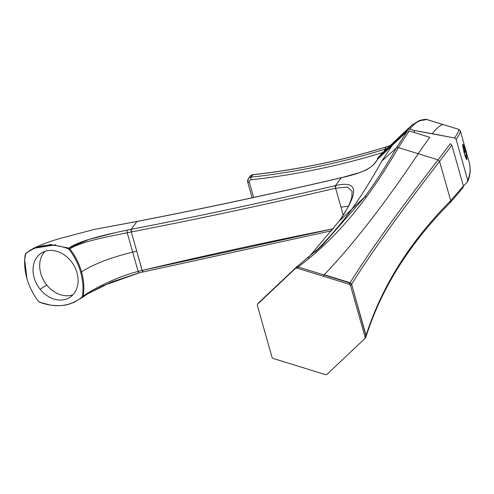 <?xml version="1.0" encoding="UTF-8"?>
<svg xmlns="http://www.w3.org/2000/svg" width="494" height="494" viewBox="0 0 494 494"><rect width="100%" height="100%" fill="white"/><g stroke="black" fill="none" stroke-linecap="round" stroke-linejoin="round"><path stroke-width="0.74" d="M46.769 284.989L40.113 289.28A26.33 20.773 57.2 0 1 41.305 253.126A26.33 20.773 57.2 0 1 71.031 261.221A26.33 20.773 57.2 0 1 69.833 297.382A26.33 20.773 57.2 0 1 40.113 289.28L46.769 284.989A26.33 20.773 -122.8 0 0 72.902 294.825A26.33 20.773 57.2 0 1 46.769 284.989A26.33 20.773 57.2 0 1 44.898 251.384A26.33 20.773 -122.8 0 0 46.769 284.989M24.799 258.319L25.256 254.472L26.021 253.138L33.722 248.272L50.444 244.536L68.833 248.099L68.209 248.735A2.149 0.895 -68.8 0 1 68.833 248.099L69.882 248.883L69.104 249.421L68.209 248.735C51.932 242.745 37.766 244.394 25.713 253.675L26.151 253.052A2.149 1.315 51 0 0 26.021 253.138A2.149 1.315 51 0 0 25.713 253.675C37.766 244.394 51.932 242.745 68.209 248.735L69.104 249.421C74.458 256.392 78.324 264.031 80.701 272.33C83.023 280.635 83.585 288.65 82.393 296.388L81.93 297.234C69.975 306.508 55.81 308.157 39.434 302.174L38.538 301.488C33.184 294.517 29.319 286.878 26.935 278.579C24.62 270.274 24.052 262.252 25.25 254.521L25.713 253.675L25.25 254.521A2.149 0.988 -171.1 0 1 25.256 254.472A2.149 0.988 -171.1 0 1 25.274 254.391M40.113 289.28A26.33 20.773 -122.8 0 0 71.982 295.733A26.33 20.773 -122.8 0 0 71.031 261.221A26.33 20.773 -122.8 0 0 39.162 254.768A26.33 20.773 -122.8 0 0 40.113 289.28M25.639 254.021L24.7 259.906L26.935 278.579C29.313 286.878 33.184 294.517 38.538 301.488L39.434 302.174L40.014 302.032L39.434 302.174C55.81 308.157 69.975 306.508 81.93 297.234L82.696 297.079L81.053 298.345M83.227 296.202L83.245 296.097C94.558 287.983 118.239 276.424 138.147 271.428C118.239 276.424 94.558 287.983 83.245 296.097L82.696 297.079A2.149 1.315 -129.1 0 1 81.93 297.234L82.393 296.388A2.149 0.988 8.9 0 0 83.245 296.097C84.449 288.323 83.881 280.259 81.553 271.904C93.372 264.204 110.409 257.609 132.67 252.107L138.147 271.428L142.155 270.434L138.147 271.428L139.086 272.849L138.147 271.428L132.67 252.107C110.409 257.609 93.372 264.204 81.553 271.904C83.881 280.259 84.449 288.323 83.245 296.097L82.393 296.388C83.591 288.65 83.023 280.629 80.701 272.33L81.553 271.904C79.157 263.555 75.267 255.88 69.882 248.883C75.267 255.88 79.157 263.555 81.553 271.904L80.701 272.33C78.33 264.031 74.458 256.392 69.104 249.421L69.882 248.883C81.399 241.48 107.05 236.892 127.205 232.76L131.305 231.952L136.752 251.187L132.67 252.107L127.205 232.76L127.007 230.167L131.182 229.333L131.268 231.958L127.205 232.76L132.67 252.107L136.752 251.187L131.305 231.952A2.149 0.568 -101 0 1 131.219 229.321L136.962 221.491A5777.818 5415.45 -143.6 0 0 341.218 177.772L341.218 177.772A5777.818 5415.45 36.4 0 1 136.962 221.491L98.164 228.716M335.469 185.596C366.233 178.322 351.111 203.627 339.217 221.065L339.217 221.071C351.111 203.627 366.233 178.322 335.469 185.596L335.63 188.208L347.381 187.09L352.111 191.302L347.381 187.09L335.599 188.22L343.237 215.223L340.965 207.196L348.418 206.177L340.965 207.196L335.599 188.22L335.438 185.608A5777.818 5415.45 36.4 0 1 131.219 229.321A5777.818 5415.45 -143.6 0 0 335.438 185.608A2.149 0.587 76.8 0 0 335.599 188.22L335.438 185.608L341.249 177.76C366.171 172.196 373.285 166.793 377.49 159.383L392.316 145.378L381.745 161.168C372.538 177.865 362.602 193.833 351.926 209.067L351.438 209.53M340.706 178.501L339.434 180.23M338.223 181.866L337.346 183.058M336.525 184.169L335.692 185.299M55.773 244.808L33.728 248.266C46.831 241.844 62.744 237.731 61.491 238.077L94.076 229.463L61.268 238.145L94.076 229.463L137.079 221.411C205.523 208.104 273.608 193.531 341.335 177.686L341.335 177.686A2.149 0.587 76.8 0 0 341.218 177.772L341.508 177.698M341.249 177.76L359.471 172.647L364.492 170.714C370.043 168.232 374.291 164.551 377.243 159.673L377.49 159.383C373.285 166.793 366.171 172.196 341.249 177.76M377.49 159.383L392.279 145.415L377.496 159.377A2.149 0.741 46.7 0 0 377.49 159.383M352.111 191.302L351.796 197.421C349.659 204.8 345.399 212.766 338.995 221.318L308.231 257.868L339.217 221.065L364.634 197.069L366.659 196.631C377.632 181.706 388.198 165.354 398.368 147.576L418.245 153.727A3166.688 384.758 -72.8 0 1 324.237 274.732A10.745 1.303 107.2 0 0 324.033 274.979L323.144 276.183L297.258 268.174A2.149 2.013 -143.6 0 0 295.239 268.613L257.961 303.81A2.149 2.013 -143.6 0 0 257.442 305.774A2.149 2.013 36.4 0 1 257.961 303.81L258.628 302.859A2.149 2.013 36.4 0 1 258.85 302.606L295.239 268.613A2.149 2.013 36.4 0 1 297.258 268.174L298.148 266.97L297.258 268.174L323.144 276.183L324.033 274.979L298.148 266.97L349.919 282.988L349.03 284.192L323.144 276.183L349.03 284.192L350.104 282.735L324.237 274.732A3166.688 384.758 107.2 0 0 418.245 153.727L438.092 159.865C399.615 209.481 370.284 250.439 350.104 282.735C370.284 250.439 399.615 209.481 438.092 159.865L439.592 161.39C401.122 211.012 371.791 251.971 351.598 284.254L350.104 282.735L351.598 284.254C371.791 251.971 401.122 211.012 439.592 161.39L450.707 200.663C409.829 241.788 381.621 286.711 366.085 335.432L351.598 284.254L366.085 335.432L351.598 284.254L365.918 335.735L365.029 336.945L350.536 285.723L351.425 284.513L349.919 282.988A2.149 2.013 36.4 0 1 351.425 284.513L350.536 285.723A2.149 2.013 -143.6 0 0 349.03 284.192A2.149 2.013 36.4 0 1 350.536 285.723L365.029 336.945L365.918 335.735A2.149 2.013 36.4 0 1 365.628 337.451L366.085 335.432C381.621 286.711 409.829 241.788 450.707 200.663L439.592 161.39L438.092 159.865L450.349 143.68L451.856 145.211L439.592 161.39L451.856 145.211L463.384 185.954L450.707 200.663L463.384 185.954L462.866 187.918L463.384 185.954L451.856 145.211L450.349 143.68L438.092 159.865L398.368 147.576C388.198 165.354 377.632 181.706 366.659 196.631C345.362 225.492 322.601 248.859 298.376 266.729C322.601 248.859 345.362 225.492 366.659 196.631L364.634 197.069C375.638 182.113 386.222 165.749 396.379 147.978L398.368 147.576L409.168 130.941L429.761 137.313A1074.592 130.564 107.2 0 0 418.245 153.727A1074.592 130.564 -72.8 0 1 429.761 137.313L409.168 130.941L398.368 147.576L396.379 147.978L407.142 131.379L409.168 130.941L407.142 131.379L377.496 159.377M296.128 267.402L298.148 266.97L296.128 267.402L258.85 302.606L296.128 267.402A2.149 2.013 36.4 0 1 298.148 266.97L296.363 267.161L322.218 245.475L364.634 197.069L322.218 245.475L314.993 252.076M142.192 270.422A5779.973 5417.463 36.4 0 1 333.376 228.741L142.192 270.422L143.248 271.83A2.149 0.587 -103.3 0 1 143.13 271.91A2.149 0.587 -103.3 0 1 142.192 270.422L136.752 251.187L142.155 270.434L143.211 271.836L142.192 270.422M273.441 358.527L325.213 374.545A2.149 2.013 -143.6 0 0 327.238 374.106L364.51 338.909A2.149 2.013 -143.6 0 0 365.029 336.945A2.149 2.013 36.4 0 1 364.51 338.909L327.238 374.106A2.149 2.013 36.4 0 1 325.213 374.545L273.441 358.527A2.149 2.013 36.4 0 1 271.935 356.995A2.149 2.013 -143.6 0 0 273.441 358.527M314.987 252.082A3166.688 1088.362 46.6 0 0 351.926 209.067A3166.688 1088.362 -133.4 0 1 314.987 252.082M450.188 202.626L450.707 200.663L450.232 202.583L463.088 187.664M366.066 336.599L365.856 337.031M365.399 337.698L366.085 335.432L366.073 336.575C381.498 288.193 409.551 243.53 450.232 202.583M324.033 274.979A10.745 1.303 -72.8 0 1 324.237 274.732L349.919 282.988L324.033 274.979M271.935 356.995L257.442 305.774L271.935 356.995M139.086 272.849L331.814 230.729M381.745 161.168L396.379 147.978C386.222 165.749 375.638 182.113 364.634 197.069L351.926 209.067C362.602 193.833 372.544 177.865 381.745 161.168L392.316 145.378L407.142 131.379L396.379 147.978L381.745 161.168M335.599 188.22A5779.973 5417.463 36.4 0 1 131.305 231.952L131.219 229.321L131.305 231.952C199.761 218.644 267.859 204.071 335.599 188.22M39.421 302.174L39.434 302.174A2.149 0.895 111.2 0 0 39.44 302.18L50.956 305.255L59.132 305.718L63.806 305.298C65.387 305.329 68.888 304.316 74.298 302.26L82.702 297.079M138.888 272.898L111.434 282.086L87.666 293.825L82.696 297.079L88.858 293.109M80.93 298.438L87.666 293.825L103.153 285.717L138.999 272.923M68.839 248.099L68.833 248.099C80.047 240.337 106.389 234.489 127.007 230.167L127.205 232.76C107.05 236.892 81.399 241.48 69.882 248.883L69.778 248.754M26.021 253.138L33.722 248.272L29.523 250.606M115.584 232.625L88.988 239.436L68.833 248.099M97.979 228.747L136.962 221.491L131.182 229.333L127.007 230.167M426.995 119.548L419.147 120.61C423.358 119.505 425.785 119.122 426.439 119.455L426.995 119.548A2.149 2.069 -88.4 0 0 426.439 119.455L458.895 129.416L460.328 130.891C460.402 132.318 459.012 135.152 456.16 139.388L454.579 137.974C457.487 133.683 458.92 130.83 458.87 129.416L442.933 124.482L458.87 129.416C458.92 130.83 457.487 133.683 454.579 137.974L432.238 133.689A268.65 32.641 -72.8 0 1 442.933 124.482L442.933 124.482A268.65 32.641 107.2 0 0 432.238 133.689L413.892 130.391L409.89 129.15C413.058 124.871 416.584 122.012 420.468 120.592L426.995 119.548L442.933 124.482L427.032 119.56M377.793 157.987L381.8 153.498L377.57 158.241L381.794 153.504L396.633 139.493A268.65 92.335 46.6 0 0 392.835 143.791L377.793 157.987L377.274 159.951L377.793 157.987L392.835 143.791A268.65 92.335 -133.4 0 1 396.633 139.493L411.471 125.482L407.871 129.589L392.835 143.791L407.871 129.589L411.471 125.482L419.116 120.622M386.549 146.848L390.087 145.668L386.549 146.848L384.77 149.262L386.549 146.848A752.214 705.037 36.4 0 1 252.891 174.753C298.598 169.64 343.151 160.34 386.549 146.848L386.79 146.774M387.006 148.583L384.598 149.318A752.214 705.037 36.4 0 1 251.113 177.161L252.891 174.753A4.298 4.026 -143.6 0 0 250.162 176.302A4.298 4.026 36.4 0 1 252.891 174.753A2.149 0.525 -96.4 0 1 253.021 174.666A2.149 0.525 83.6 0 0 252.891 174.753L251.113 177.161A752.214 705.037 -143.6 0 0 384.598 149.318L387.006 148.583M384.721 150.738L384.77 149.262L384.721 150.738M460.322 130.873A2.149 0.475 164.2 0 1 460.328 130.885A2.149 0.475 164.2 0 1 460.328 130.891L469.257 162.44C470.733 168.831 470.214 174.746 467.701 180.174L456.16 139.388C459.012 135.152 460.402 132.318 460.328 130.891A2.149 0.475 -15.8 0 0 460.328 130.885L464.792 146.662A2.149 0.475 -15.8 0 0 464.786 146.656A2.149 0.475 164.2 0 1 464.786 146.656A2.149 0.475 164.2 0 1 464.792 146.662L460.328 130.885L458.895 129.416M466.058 153.788L466.855 159.667L464.422 153.85L462.835 144.044L464.002 146.52C462.149 142.198 462.285 144.643 464.422 153.85C467.046 161.47 467.596 161.445 466.058 153.77M384.591 150.861L384.598 149.318A2.149 0.618 72.7 0 0 384.591 150.861M382.825 152.529A754.363 707.056 36.4 0 1 251.032 179.816A2.149 0.525 -96.4 0 1 251.113 177.161A2.149 0.525 83.6 0 0 251.032 179.816A2.149 2.013 -143.6 0 0 249.371 182.298A2.149 0.475 164.2 0 1 247.753 182.286A2.149 0.475 -15.8 0 0 249.371 182.298A2.149 2.013 36.4 0 1 251.032 179.816A754.363 707.056 -143.6 0 0 382.825 152.529M419.147 120.61L420.468 120.592C416.584 122.012 413.058 124.865 409.89 129.15L413.892 130.391L454.579 137.974L456.16 139.388L467.701 180.174L467.114 182.286L463.421 186.09L467.114 182.286L467.701 180.174C470.214 174.746 470.733 168.831 469.257 162.44L469.3 162.637M465.873 158.136A8.058 2.167 77.8 0 0 465.922 157.543A8.058 2.167 -102.2 0 1 465.873 158.136M247.797 182.132A4.298 4.026 36.4 0 1 251.113 177.161A4.298 4.026 -143.6 0 0 247.797 182.132A2.149 0.475 -15.8 0 0 247.753 182.286L248.383 178.711L250.162 176.302L253.021 174.666C298.722 169.553 343.268 160.254 386.654 146.767L390.161 145.607M253.657 197.446L249.371 182.298L253.657 197.446M462.693 144.989A8.058 2.167 -102.2 0 1 463.489 146.23A8.058 2.167 77.8 0 0 462.693 144.989M469.257 162.44A2.149 0.475 -15.8 0 0 469.251 162.433A2.149 0.475 164.2 0 1 469.251 162.433A2.149 0.475 164.2 0 1 469.257 162.44L464.792 146.662L469.257 162.44M409.89 129.15L407.871 129.589L409.89 129.15M413.892 130.391L414.515 132.596L413.892 130.391M462.779 146.02A6.138 1.649 -102.2 0 1 464.428 147.743A32.24 20.773 154.3 0 1 464.65 151.899A32.24 20.773 154.3 0 1 464.403 153.776A32.24 20.773 -25.7 0 0 464.65 151.899A32.24 20.773 -25.7 0 0 464.428 147.743A6.138 1.649 -102.2 0 1 465.725 157.777A6.138 1.649 77.8 0 0 464.428 147.743A0.642 0.414 -25.7 0 0 464.403 147.675A0.642 0.414 154.3 0 1 464.428 147.743A6.138 1.649 77.8 0 0 462.779 146.02M464.366 147.62A0.642 0.414 154.3 0 1 464.403 147.675L466.064 153.832L465.78 157.907M338.995 221.318L308.213 257.88M296.542 267.013L257.738 304.063M364.739 338.656L365.628 337.451M469.281 162.532C470.868 169.356 470.294 175.722 467.565 181.631M252.138 197.779L247.753 182.286M462.742 145.687L464.403 147.675"/></g></svg>
